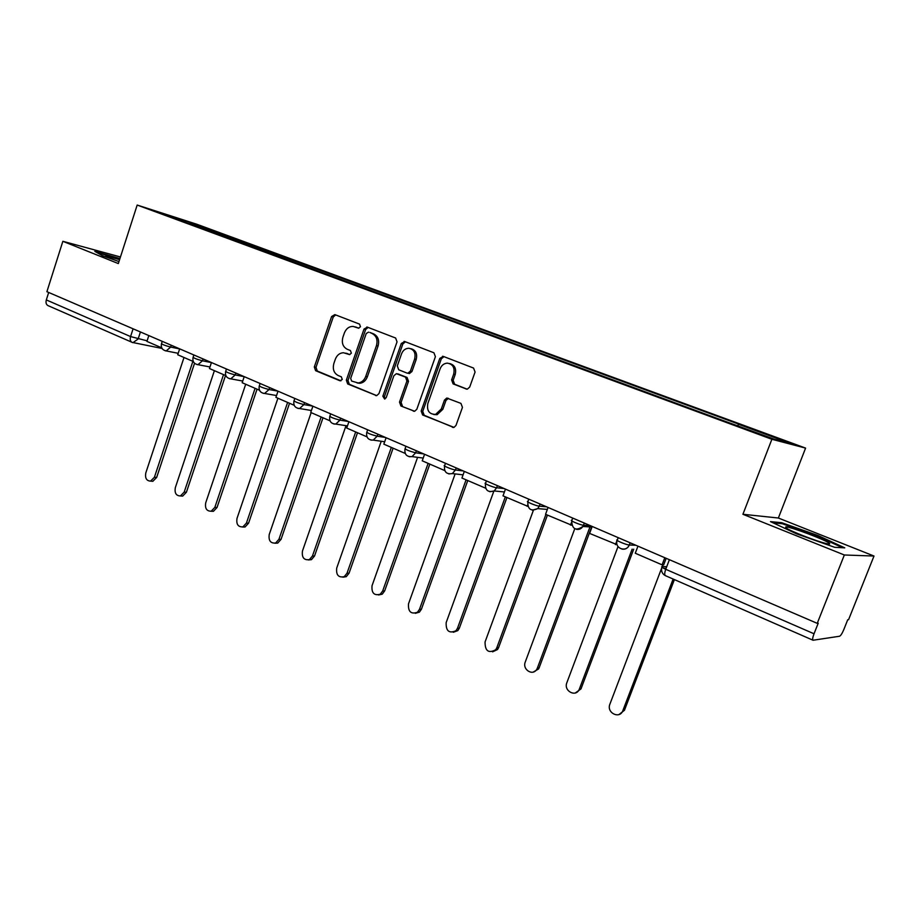<?xml version="1.0" encoding="UTF-8"?>
<svg xmlns="http://www.w3.org/2000/svg" width="920" height="920" viewBox="0 0 920 920"><rect width="100%" height="100%" fill="white"/><g stroke="black" fill="none" stroke-linecap="round" stroke-linejoin="round"><path stroke-width="1.38" d="M360.49 326.738L359.536 324.116L334.857 314.605L331.603 316.537L314.318 366.965L315.617 370.691L339.963 380.765L342.274 379.466L341.331 376.82L338.146 375.509C333.856 373.117 332.43 369.104 333.868 363.48L335.317 359.26C336.973 355.097 339.698 352.923 343.482 352.74L349.565 354.603L351.359 353.165L350.416 350.531L347.208 349.255C342.895 346.909 341.458 342.907 342.895 337.26L344.356 333.017C346.173 328.555 349.117 326.358 353.176 326.428L358.547 328.187L360.49 326.738M466.06 389.01L467.314 389.16L469.706 387.055L475.076 372.036L473.547 368.058L443.359 356.419L439.806 358.386L421.176 411.044L422.636 414.989L454.031 427.386L455.998 425.408L462.449 407.376L460.931 403.385L446.74 398.049L444.452 400.108L441.289 408.997L435.597 414.391C429.214 414.345 426.627 410.722 427.834 403.512L440.128 368.793C441.554 365.286 443.946 363.4 447.281 363.135C452.858 364.055 454.997 367.712 453.686 374.106L451.616 379.937L453.111 383.893L466.796 389.171M771.88 439.277L742.923 514.28L844.341 554.99L817.236 623.346L46.897 291.697L62.859 241.304L118.323 263.568L137.184 205.056L771.88 439.277L805.586 448.097L196.523 224.146L137.184 205.056M397.037 341.849L395.623 338.019L367.367 327.141L364.021 329.072L346.346 380.178L347.691 383.962L376.659 395.646L378.948 393.622L397.037 341.849M404.742 341.538L433.929 352.785L435.401 356.684L416.829 409.25L414.667 411.263L400.924 405.996L399.498 402.109L406.928 380.995L405.49 377.108L396.359 373.681L393.875 375.739L386.216 397.612L384.629 399.027L382.846 396.221L401.292 343.493L404.742 341.538M844.341 554.99L874 556.036L848.585 619.654L847.734 619.758L843.789 629.625C842.156 633.489 840.731 635.697 839.523 636.249L813.05 640.24L665.424 575.667C664.401 574.919 664.516 572.792 665.735 569.296L814.027 633.776C812.647 637.445 812.325 639.607 813.05 640.24M874 556.036L778.366 518.017L805.586 448.097M817.236 623.346L818.213 623.231L814.027 633.776M132.549 342.527L47.989 305.612C46.172 304.577 45.62 302.691 46.322 299.931L130.571 336.57L147.108 340.837M48.691 292.468L46.322 299.931M120.451 256.967L62.859 241.304M189.911 223.951L156.802 211.542L185.805 220.88L218.431 232.886L217.097 233.979M737.61 425.672L738.656 424.338L741.094 425.005L218.431 232.886M738.656 424.338L791.05 443.612L774.375 439.231L717.899 418.657L189.853 223.732M119.933 258.577L94.84 251.355L102.419 255.714L118.968 261.556M742.923 514.28L778.366 518.017M844.755 547.848L818.006 535.52L781.701 522.698L770.477 521.617L796.72 533.899L834.739 547.319L844.755 547.848M221.789 235.715L222.318 234.128M185.805 220.88L185.53 222.134M817.707 536.256L818.006 535.52M781.344 523.618L781.701 522.698M358.892 328.187L355.154 326.91M345.69 353.153L349.899 354.568M335.685 314.928L333.258 316.986L315.997 367.322L317.296 371.036L340.94 380.822M368.138 327.428L365.642 329.509L347.99 380.512L349.335 384.296L376.74 395.634M368.586 332.143L366.24 333.5L350.681 378.407L351.635 381.064L358.144 382.961C361.675 382.501 364.205 380.328 365.734 376.452L376.464 345.598C377.924 339.859 376.452 335.811 372.025 333.466L369.886 332.476M357.086 382.95L359.777 383.295C363.308 382.835 365.838 380.673 367.356 376.809L365.734 376.452M370.208 332.568L373.647 333.891C378.062 336.237 379.534 340.273 378.074 346L367.356 376.809M414.563 411.286L400.924 405.996M398.21 374.037L407.065 377.464L408.503 381.34L401.085 402.408L402.511 406.295M405.444 341.803L402.868 343.907L384.456 396.531L384.974 398.947M414.655 358.995C415.932 352.947 414 349.37 408.859 348.254C405.455 348.358 403.017 350.232 401.534 353.866L397.313 365.93L398.728 369.794L406.916 373.048L407.87 373.209L410.389 371.128L414.655 358.995L416.219 359.386C417.507 353.625 415.736 350.06 410.895 348.691M416.219 359.386L411.964 371.496L409.446 373.566L408.135 373.267M449.696 363.561C454.698 364.987 456.527 368.621 455.216 374.463L453.146 380.282L454.641 384.238L467.13 389.171M433.803 414.541L437.138 414.678L442.83 409.296L441.289 408.997M448.431 398.348L445.981 400.43L442.83 409.296M443.992 356.661L441.335 358.777L422.74 411.343L424.2 415.276L453.663 427.466M184 357.489L145.785 472.972C144.923 478.17 146.521 480.884 150.581 481.114L154.411 477.273L156.653 477.457L152.835 481.298L150.845 481.137M194.557 363.262L156.653 477.457M161.702 347.817L146.924 341.4L148.821 335.581M192.878 361.33L154.411 477.273M119.588 259.635L105.846 255.909C105.133 256.22 108.594 257.784 116.23 260.59M96.864 252.517L119.761 259.118M785.692 527.735C789.004 530.61 817.535 541.707 826.643 543.628C829.702 544.295 830.495 544.099 829.023 543.03C824.239 539.35 790.234 526.642 785.806 526.861L785.692 527.735M773.099 522.847L782.241 523.71L817.431 536.13L842.559 547.733M214.394 370.668L175.317 487.68C174.443 493.085 176.157 495.834 180.435 495.949L184.184 492.108L186.403 492.257L182.655 496.098L180.412 495.96L182.655 496.098M225.526 375.498L186.403 492.257M193.303 361.525L177.721 354.763L179.664 348.864M223.525 374.635L184.184 492.108M245.697 384.249L205.712 502.826C204.838 508.449 206.678 511.232 211.197 511.198L214.843 507.368L217.028 507.506L213.394 511.324L210.99 511.255M257.059 389.171L217.028 507.506M225.883 375.647L209.449 368.529L211.45 362.549M255.093 388.32L214.843 507.368M277.92 398.222L237.003 518.409C236.152 524.285 238.119 527.114 242.914 526.884L246.41 523.101L248.561 523.192L245.065 526.976L242.477 527.01M289.536 403.259L248.561 523.192M259.486 390.229L242.178 382.72L244.214 376.648M287.615 402.431L246.41 523.101M311.144 412.631L269.238 534.474C268.41 540.638 270.537 543.49 275.62 543.018L278.933 539.304L281.037 539.361L277.736 543.076L274.93 543.237M323 417.784L281.037 539.361M294.17 405.272L275.919 397.359L278.012 391.207M321.126 416.967L278.933 539.304M346.012 425.672L302.461 551.022C301.668 557.52 303.968 560.384 309.373 559.624L312.455 556.002L314.525 556.025L311.454 559.647L308.395 559.958M357.512 432.745L314.525 556.025M329.981 420.808L310.741 412.459L312.892 406.214M355.683 431.952L312.455 556.002M381.236 441.266L336.709 568.088C335.984 574.966 338.491 577.841 344.229 576.679L347.012 573.217L349.048 573.206L346.265 576.667L342.907 577.197M393.104 448.178L349.048 573.206M366.976 436.85L346.702 428.053L348.91 421.728M391.322 447.407L347.012 573.217M417.588 457.343L372.048 585.683C371.404 593.02 374.141 595.861 380.247 594.216L382.674 590.985L384.652 590.939L382.237 594.17L378.522 594.987M429.824 464.117L384.652 590.939M405.202 453.433L383.847 444.164L386.101 437.736M428.11 463.369L382.674 590.985M455.124 473.903L408.503 603.853C408.008 611.696 410.998 614.491 417.473 612.237L419.485 609.316L421.417 609.235L419.405 612.145L415.311 613.33M467.751 480.562L421.417 609.235M444.739 470.58L422.234 460.816L424.557 454.296M466.084 479.837L419.485 609.316M493.844 491.165L446.166 622.61C445.855 631.028 449.121 633.742 455.963 630.729L457.493 628.256L459.367 628.119L457.838 630.591L453.318 632.281M506.92 497.559L459.367 628.119M485.587 488.175L461.932 478.043L464.324 471.408M505.333 496.857L457.493 628.256M533.37 510.347L485.058 641.987C485.024 651.061 488.577 653.637 495.742 649.704L496.777 647.83L498.582 647.645L497.547 649.52L492.614 651.843M547.411 515.12L498.582 647.645M527.884 506.368L503.01 495.857L505.459 489.118M527.091 506.299L527.539 505.08M545.893 514.452L496.777 647.83M574.747 528.759L525.262 662.02C522.066 669.599 532.979 676.418 536.843 669.185L537.384 668.058L539.131 667.817L538.591 668.955L533.266 672.06M591.307 527.861L539.131 667.817M571.688 525.205L545.548 514.303L548.067 507.46M570.492 525.124L571.332 522.847M589.858 527.229L537.384 668.058M618.021 546.583L566.846 682.732C563.351 691.012 576.081 697.728 579.289 689.218L580.957 688.931L575.356 692.956M633.707 549.183L581.06 688.689M617.101 544.697L589.605 533.416L592.192 526.458M615.457 544.628L617.067 540.351M632.144 549.136L579.381 688.976M661.641 568.146L609.719 704.628C606.694 713.172 619.919 719.29 622.851 710.631L624.45 710.286L618.964 714.564M674.394 579.6L624.45 710.286M666.172 558.313L663.676 564.868L662.089 564.857L635.271 553.23L637.951 546.158M662.089 564.857L664.803 557.727M662.227 566.616L662.894 564.868M673.13 579.036L622.851 710.631M666.747 566.651L662.043 566.616C660.905 566.778 662.147 567.663 665.735 569.296L669.392 559.693M140.415 331.971L138.126 339.008L132.928 342.666M618.217 537.671L617.389 539.867C613.755 539.58 626.209 544.973 629.28 545.008L630.119 542.788L629.303 545.008L635.869 545.261M584.292 523.054L583.476 525.24L590.387 525.688M540.074 504.022L539.281 506.161L546.503 506.793M497.398 485.645L496.627 487.761L504.137 488.554M456.182 467.912L455.446 469.982L463.209 470.936M416.369 450.765L415.644 452.801L423.66 453.905M377.867 434.194L377.166 436.206L385.399 437.437M340.618 418.151L339.94 420.141L348.381 421.498M304.577 402.638L303.91 404.593L312.535 406.065M269.675 387.607L269.019 389.539L277.817 391.115M235.853 373.048L235.209 374.946L244.168 376.636M203.067 358.938L202.446 360.801L211.439 362.572M171.269 345.241L170.66 347.093L179.653 348.91M162.242 341.354L161.54 343.493C161.793 344.322 164.841 345.517 170.66 347.093L166.198 350.922L165.312 350.796M193.867 354.971L193.154 357.109C193.418 357.983 196.512 359.214 202.446 360.801L197.961 364.676L196.949 364.538M226.469 369.012L225.756 371.162C226.021 372.071 229.172 373.336 235.209 374.946L230.748 378.844L229.574 378.706M260.107 383.49L259.371 385.652C259.647 386.596 262.855 387.895 269.019 389.539L264.592 393.461L263.235 393.323M294.814 398.429L294.078 400.591C294.354 401.603 297.631 402.925 303.91 404.593L299.575 408.526L297.965 408.411M330.648 413.862L329.9 416.035C330.199 417.082 333.546 418.45 339.94 420.141L335.754 424.074L333.834 423.993M367.666 429.801L366.907 431.974C367.229 433.078 370.645 434.493 377.166 436.206L373.209 440.105L370.898 440.082M405.927 446.269L405.156 448.454C405.501 449.615 408.997 451.076 415.644 452.801L412.034 456.607L409.204 456.722M445.487 463.3L444.705 465.485C441.692 465.301 452.076 469.648 455.446 469.982L452.329 473.581L448.822 473.926M486.427 480.93L485.633 483.115C482.459 482.908 493.327 487.496 496.627 487.761L494.201 490.947L489.831 491.74M528.804 499.169L527.999 501.365C524.676 501.135 536.049 505.977 539.281 506.161L537.728 508.61L532.3 510.186M572.712 518.075L571.895 520.271C568.41 520.018 580.347 525.136 583.476 525.24L582.866 526.481C581.21 528.885 579.014 529.816 576.311 529.287M617.17 540.442C614.203 548.262 626.232 552.851 629.28 545.008L629.303 545.008C627.785 548.285 625.335 549.654 621.943 549.102M133.089 328.808L130.571 336.57C129.812 339.434 130.295 341.366 132.043 342.366L162.046 348.45M665.746 575.736L665.424 575.667C662.515 574.16 661.25 571.711 661.618 568.318M661.848 567.203L662.043 566.616M356.569 327.29L354.936 326.853M347.484 353.602L345.839 353.211M317.296 371.036L315.617 370.691M315.997 367.322L314.318 366.965M333.258 316.986L331.603 316.537M376.406 395.657L375.555 395.497M349.335 384.296L347.691 383.962M347.99 380.512L346.346 380.178M365.642 329.509L364.021 329.072M378.074 346L376.464 345.598M373.647 333.891L372.025 333.466M414.276 411.309L413.333 411.136M401.085 402.408L399.498 402.109M408.503 381.34L406.928 380.995M407.065 377.464L405.49 377.108M398.9 374.187L397.313 373.83M384.456 396.531L382.846 396.221M402.868 343.907L401.292 343.493M411.964 371.496L410.389 371.128M454.641 384.238L453.111 383.893M453.146 380.282L451.616 379.937M455.216 374.463L453.686 374.106M445.981 400.43L444.452 400.108M453.433 427.489L452.387 427.305M424.2 415.276L422.636 414.989M422.74 411.343L421.176 411.044M441.335 358.777L439.806 358.386M161.437 343.792C160.793 347.748 162.38 350.117 166.198 350.922L178.204 353.303M193.039 357.443C192.383 361.514 194.028 363.929 197.961 364.676L209.978 366.965M225.63 371.507C224.963 375.728 226.665 378.178 230.748 378.844L242.742 381.053M259.244 386.02C258.566 390.413 260.348 392.897 264.592 393.461L276.54 395.554M293.94 400.982C293.25 405.582 295.136 408.1 299.575 408.526L311.42 410.504M329.751 416.449C329.072 421.291 331.073 423.832 335.754 424.074L347.449 425.902M366.747 432.411C366.079 437.552 368.241 440.116 373.209 440.105L384.698 441.761M404.995 448.914C404.363 454.434 406.709 456.998 412.034 456.607L423.211 458.079M444.532 465.968C443.98 471.983 446.579 474.513 452.329 473.581L463.082 474.846M485.449 483.621C485.058 490.268 487.979 492.706 494.201 490.947L504.424 491.981M527.804 501.894C527.712 509.369 531.024 511.6 537.728 508.61L547.342 509.416M571.688 520.823C572.125 529.299 575.851 531.185 582.866 526.481L591.974 527.056M663.688 568.33L666.103 568.33M367.517 327.186L366.815 327.002M359.777 383.295L358.144 382.961M409.446 373.566L407.87 373.209M404.995 341.63L404.075 341.389M437.138 414.678L435.597 414.391M448.27 398.372L446.74 398.049M443.796 356.592L442.543 356.27M150.581 481.114L152.835 481.298M106.478 256.623L105.846 255.909M787.313 528.747L785.806 526.861M211.197 511.198L213.394 511.324M242.914 526.884L245.065 526.976M275.62 543.018L277.736 543.076M309.373 559.624L311.454 559.647M344.229 576.679L346.265 576.667M380.247 594.216L382.237 594.17M417.473 612.237L419.405 612.145M455.963 630.729L457.838 630.591M495.742 649.704L497.547 649.52M536.843 669.185L538.591 668.955M579.289 689.218L580.957 688.931"/></g></svg>
